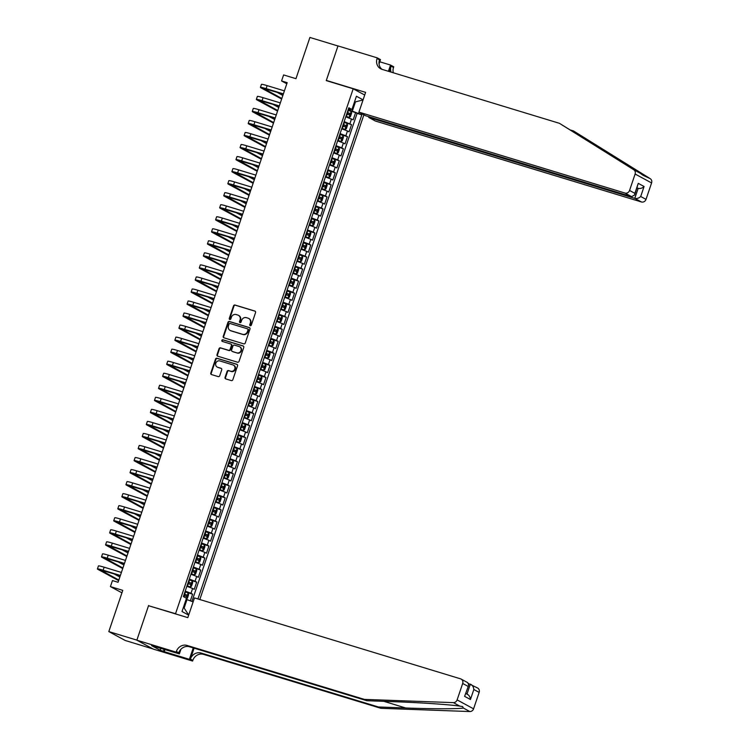 <?xml version="1.0" encoding="UTF-8"?>
<svg xmlns="http://www.w3.org/2000/svg" width="749" height="749" viewBox="0 0 749 749"><rect width="100%" height="100%" fill="white"/><g stroke="black" fill="none" stroke-linecap="round" stroke-linejoin="round"><path stroke-width="1.12" d="M250.26 325.712A0.88 0.805 -61.6 0 0 251.318 325.122L255.568 312.567A1.255 1.152 -61.6 0 0 254.866 311.05L235.027 305.021A1.255 1.152 -61.6 0 0 233.529 305.864L229.278 318.419A0.88 0.805 -61.6 0 0 229.765 319.486A0.88 0.805 -61.6 0 0 230.823 318.887L231.366 317.267A4.007 3.67 -61.6 0 1 236.178 314.552L237.826 315.057A4.007 3.67 -61.6 0 1 240.073 319.917L239.521 321.536A0.88 0.805 -61.6 0 0 240.017 322.604A0.88 0.805 -61.6 0 0 241.066 322.004L241.618 320.385A4.007 3.67 -61.6 0 1 246.421 317.67L248.078 318.175A4.007 3.67 -61.6 0 1 250.325 323.034L249.773 324.654A0.88 0.805 -61.6 0 0 250.26 325.712M225.056 377.384A1.255 1.152 -61.6 0 0 225.758 378.9L231.319 380.595A1.255 1.152 -61.6 0 0 232.827 379.752L237.545 365.802A1.255 1.152 -61.6 0 0 236.843 364.286L217.013 358.256A1.255 1.152 -61.6 0 0 215.506 359.099L210.787 373.049A1.255 1.152 -61.6 0 0 211.49 374.566L218.212 376.607A1.255 1.152 -61.6 0 0 219.71 375.764L221.732 369.791A1.255 1.152 -61.6 0 0 221.03 368.274L217.697 367.263A3.342 3.071 -61.6 0 1 215.927 362.919A3.342 3.071 -61.6 0 1 219.841 360.943L232.892 364.913A3.342 3.071 -61.6 0 1 234.662 369.257A3.342 3.071 -61.6 0 1 230.758 371.232L228.576 370.568A1.255 1.152 -61.6 0 0 227.078 371.42L225.056 377.384L225.505 377.627A1.255 1.152 -61.6 0 0 225.805 378.919M149.425 605.969L175.528 613.712L353.2 88.794L326.264 80.602L337.977 45.989L309.917 37.45L295.958 78.682L283.609 74.928L281.568 80.948L287.185 82.652L118.07 582.282L112.453 580.578L110.421 586.598L121.928 592.834M148.592 605.51L136.87 640.123L108.811 631.585L122.77 590.352L110.421 586.598M243.762 343.847A1.255 1.152 -61.6 0 0 245.26 342.995L249.988 329.054A1.255 1.152 -61.6 0 0 249.286 327.538L229.447 321.499A1.255 1.152 -61.6 0 0 227.949 322.351L223.23 336.292A1.255 1.152 -61.6 0 0 223.932 337.808L243.762 343.847M243.762 347.433L239.043 361.374A1.255 1.152 -61.6 0 1 237.545 362.216L217.706 356.187A1.255 1.152 -61.6 0 1 217.004 354.67L219.026 348.706A1.255 1.152 -61.6 0 1 220.534 347.854L228.576 350.298A1.255 1.152 -61.6 0 0 230.074 349.455L231.413 345.495A1.255 1.152 -61.6 0 0 230.711 343.978L222.341 341.432A0.88 0.805 -61.6 0 1 221.873 340.299A0.88 0.805 -61.6 0 1 222.902 339.774L243.06 345.916A1.255 1.152 -61.6 0 1 243.762 347.433M153.039 648.952L125.28 640.507L108.811 631.585M190.349 600.857L192.615 594.163L186.595 592.337M185.228 591.111L190.986 593.283L192.615 588.471L194.244 589.351L196.687 582.123L190.667 580.297M189.31 579.071L195.058 581.243L196.687 576.43L198.316 577.31L200.76 570.083L194.749 568.257M193.382 567.03L199.14 569.203L200.769 564.39L202.389 565.27L204.833 558.042L198.822 556.217M197.455 555L203.213 557.162L204.842 552.35L206.462 553.23L208.915 546.012L202.895 544.177M201.528 542.959L207.286 545.132L208.915 540.31L210.544 541.19L212.988 533.971L206.967 532.136M205.61 530.919L211.358 533.091L212.988 528.27L214.617 529.15L217.06 521.931L211.049 520.096M209.683 518.879L215.44 521.051L217.07 516.23L218.689 517.11L221.133 509.891L215.122 508.056M213.755 506.839L219.513 509.011L221.142 504.189L222.771 505.069L225.215 497.851L219.195 496.016M217.828 494.799L223.586 496.971L225.215 492.159L226.844 493.039L229.288 485.811L223.268 483.985M221.91 482.759L227.659 484.931L229.297 480.118L230.917 480.998L233.36 473.771L227.35 471.945M225.983 470.718L231.741 472.891L233.37 468.078L234.989 468.958L237.433 461.73L231.422 459.905M230.055 458.678L235.813 460.85L237.442 456.038L239.071 456.918L241.515 449.69L235.495 447.865M234.128 446.638L239.886 448.81L241.515 443.998L243.144 444.878L245.588 437.65L239.568 435.824M238.21 434.598L243.959 436.77L245.597 431.958L247.217 432.838L249.66 425.61L243.65 423.784M242.283 422.567L248.041 424.73L249.67 419.917L251.289 420.798L253.733 413.579L247.722 411.744M246.355 410.527L252.113 412.699L253.742 407.877L255.372 408.757L257.815 401.539L251.795 399.704M250.428 398.487L256.186 400.659L257.815 395.837L259.444 396.717L261.888 389.499L255.868 387.664M254.51 386.447L260.259 388.619L261.897 383.797L263.517 384.677L265.961 377.459L259.95 375.623M258.583 374.406L264.341 376.578L265.97 371.766L267.59 372.637L270.033 365.418L264.022 363.583M262.656 362.366L268.414 364.538L270.043 359.726L271.672 360.606L274.115 353.378L268.095 351.553M266.728 350.326L272.486 352.498L274.115 347.686L275.744 348.566L278.188 341.338L272.168 339.512M270.81 338.286L276.559 340.458L278.197 335.646L279.817 336.526L282.261 329.298L276.25 327.472M274.883 326.246L280.641 328.418L282.27 323.605L283.89 324.486L286.333 317.258L280.323 315.432M278.956 314.206L284.714 316.378L286.343 311.565L287.972 312.445L290.415 305.218L284.395 303.392M283.028 302.175L288.786 304.337L290.415 299.525L292.044 300.405L294.488 293.187L288.468 291.352M287.11 290.135L292.868 292.307L294.497 287.485L296.117 288.365L298.561 281.147L292.55 279.311M291.183 278.094L296.941 280.266L298.57 275.445L300.19 276.325L302.643 269.106L296.623 267.271M295.256 266.054L301.014 268.226L302.643 263.405L304.272 264.285L306.716 257.066L300.695 255.231M299.328 254.014L305.086 256.186L306.716 251.364L308.345 252.244L310.788 245.026L304.768 243.191M303.411 241.974L309.168 244.146L310.798 239.334L312.417 240.214L314.861 232.986L308.85 231.151M307.483 229.934L313.241 232.106L314.87 227.293L316.49 228.173L318.943 220.946L312.923 219.12M311.556 217.893L317.314 220.066L318.943 215.253L320.572 216.133L323.016 208.905L316.996 207.08M315.629 205.853L321.387 208.025L323.016 203.213L324.645 204.093L327.088 196.865L321.068 195.04M319.711 193.813L325.469 195.985L327.098 191.173L328.717 192.053L331.161 184.825L325.15 182.999M323.783 181.773L329.541 183.945L331.17 179.133L332.79 180.013L335.243 172.785L329.223 170.959M327.856 169.742L333.614 171.905L335.243 167.093L336.872 167.973L339.316 160.754L333.296 158.919M331.929 157.702L337.687 159.874L339.316 155.052L340.945 155.932L343.388 148.714L337.368 146.879M336.011 145.662L341.769 147.834L343.398 143.012L345.017 143.892L347.461 136.674L341.45 134.839M340.083 133.622L345.841 135.794L347.47 130.972L349.09 131.852L351.543 124.634L344.156 121.581M345.523 122.799L351.543 124.634M176.371 614.161L175.528 613.712M199.814 599.518L363.883 114.803M353.2 88.794L364.707 95.029M197.951 598.957L361.823 114.831L348.238 109.541M188.664 615.126L182.007 611.521L186.492 598.282L183.374 596.588L348.828 107.79L351.936 109.485L356.421 96.237L363.078 99.842M359.033 112.172L358.705 113.146M191.913 601.447L357.104 113.399L355.616 112.593L353.172 119.812L345.785 116.769M345.841 135.794L347.461 136.674M341.769 147.834L343.388 148.714M337.687 159.874L339.316 160.754M333.614 171.905L335.243 172.785M329.541 183.945L331.161 184.825M325.469 195.985L327.088 196.865M321.387 208.025L323.016 208.905M317.314 220.066L318.943 220.946M313.241 232.106L314.861 232.986M309.168 244.146L310.788 245.026M305.086 256.186L306.716 257.066M301.014 268.226L302.643 269.106M296.941 280.266L298.561 281.147M292.868 292.307L294.488 293.187M288.786 304.337L290.415 305.218M284.714 316.378L286.333 317.258M280.641 328.418L282.261 329.298M276.559 340.458L278.188 341.338M272.486 352.498L274.115 353.378M268.414 364.538L270.033 365.418M264.341 376.578L265.961 377.459M260.259 388.619L261.888 389.499M256.186 400.659L257.815 401.539M252.113 412.699L253.733 413.579M248.041 424.73L249.66 425.61M243.959 436.77L245.588 437.65M239.886 448.81L241.515 449.69M235.813 460.85L237.433 461.73M231.741 472.891L233.36 473.771M227.659 484.931L229.288 485.811M223.586 496.971L225.215 497.851M219.513 509.011L221.133 509.891M215.44 521.051L217.06 521.931M211.358 533.091L212.988 533.971M207.286 545.132L208.915 546.012M203.213 557.162L204.833 558.042M199.14 569.203L200.76 570.083M195.058 581.243L196.687 582.123M190.986 593.283L192.615 594.163M183.336 607.608L184.132 608.038L186.988 599.612L186.127 599.35M352.433 110.815L355.288 102.388L354.483 101.958M354.427 102.126L363.05 99.945M348.472 108.848L351.936 109.485M281.568 80.948L286.801 83.785M349.596 110.758L355.616 112.593M357.104 113.399L361.823 114.831M347.47 130.972L341.713 128.8M343.398 143.012L337.64 140.84M339.316 155.052L333.567 152.88M335.243 167.093L329.485 164.92M331.17 179.133L325.412 176.961M327.098 191.173L321.34 189.001M323.016 203.213L317.267 201.041M318.943 215.253L313.185 213.081M314.87 227.293L309.112 225.121M310.798 239.334L305.04 237.161M306.716 251.364L300.967 249.202M302.643 263.405L296.885 261.232M298.57 275.445L292.812 273.273M294.497 287.485L288.739 285.313M290.415 299.525L284.667 297.353M286.343 311.565L280.585 309.393M282.27 323.605L276.512 321.433M278.197 335.646L272.439 333.474M274.115 347.686L268.367 345.514M270.043 359.726L264.285 357.554M265.97 371.766L260.212 369.594M261.897 383.797L256.139 381.634M257.815 395.837L252.057 393.665M253.742 407.877L247.985 405.705M249.67 419.917L243.912 417.745M245.597 431.958L239.839 429.786M241.515 443.998L235.757 441.826M237.442 456.038L231.684 453.866M233.37 468.078L227.612 465.906M229.297 480.118L223.539 477.946M225.215 492.159L219.457 489.986M221.142 504.189L215.384 502.027M217.07 516.23L211.312 514.057M212.988 528.27L207.239 526.098M208.915 540.31L203.157 538.138M204.842 552.35L199.084 550.178M200.769 564.39L195.012 562.218M196.687 576.43L190.939 574.258M192.615 588.471L186.857 586.298M186.988 599.612L193.148 601.896M188.692 615.06L184.132 608.038M250.372 325.74A0.88 0.805 -61.6 0 1 250.213 324.897L250.765 323.268A4.007 3.67 -61.6 0 0 248.921 318.568M238.669 315.451A4.007 3.67 -61.6 0 1 240.523 320.151L239.97 321.78A0.88 0.805 -61.6 0 0 240.12 322.622M255.269 311.275L235.476 305.255A1.255 1.152 -61.6 0 0 233.969 306.107L229.718 318.662A0.88 0.805 -61.6 0 0 229.877 319.505M249.689 327.762L229.896 321.742A1.255 1.152 -61.6 0 0 228.389 322.594L223.67 336.535A1.255 1.152 -61.6 0 0 223.97 337.827M248.003 329.888A0.88 0.805 -61.6 0 0 247.507 328.82L230.102 323.531A0.88 0.805 -61.6 0 0 229.054 324.12L228.473 325.834A4.007 3.67 -61.6 0 0 230.72 330.683L242.62 334.307A4.007 3.67 -61.6 0 0 247.423 331.601L248.003 329.888L248.443 330.122A0.88 0.805 -61.6 0 0 247.956 329.064M230.317 330.534A4.007 3.67 -61.6 0 0 231.16 330.927L230.72 330.683M248.443 330.122L247.863 331.835A4.007 3.67 -61.6 0 1 243.06 334.55L231.16 330.927M231.16 344.222A1.255 1.152 -61.6 0 1 231.862 345.738L230.523 349.699A1.255 1.152 -61.6 0 1 229.016 350.541L220.974 348.098A1.255 1.152 -61.6 0 0 219.476 348.94L217.453 354.914A1.255 1.152 -61.6 0 0 217.753 356.196M243.462 346.141L223.342 340.018A0.88 0.805 -61.6 0 0 222.453 341.469M236.918 352.845A3.342 3.071 -61.6 0 0 239.586 346.74A3.342 3.071 -61.6 0 0 239.062 346.515L234.456 345.12A1.255 1.152 -61.6 0 0 232.958 345.963L231.619 349.923A1.255 1.152 -61.6 0 0 232.321 351.44L237.367 353.079A3.342 3.071 -61.6 0 0 239.802 346.871M237.367 353.079L232.761 351.684M233.632 365.259A3.342 3.071 -61.6 0 1 231.198 371.476L229.025 370.811A1.255 1.152 -61.6 0 0 227.518 371.663L225.505 377.627M217.397 367.15A3.342 3.071 -61.6 0 0 218.146 367.506L217.697 367.263M221.432 368.508L218.146 367.506M237.246 364.52L217.453 358.499A1.255 1.152 -61.6 0 0 215.955 359.342L211.237 373.283A1.255 1.152 -61.6 0 0 211.536 374.575M345.935 116.338L349.1 117.434L350.401 116.713L351.627 113.099L351.141 111.414L348.013 110.197M349.1 117.434L345.972 116.217M346.75 113.932L349.409 114.925L349.895 113.483L347.236 112.49M347.199 112.603L348.276 112.987L347.789 114.428M281.643 99.037L261.055 87.886A9.559 0.702 18.7 0 1 260.418 87.38L261.438 84.375A9.559 0.702 18.7 0 1 267.15 85.629L284.405 90.872M260.418 87.38A9.559 0.702 18.7 0 1 266.138 88.635L283.384 93.887M283.3 94.121L263.433 88.401L281.83 98.475M276.634 92.099L282.85 95.46M559.428 123.313L382.065 69.357A8.922 8.183 118.4 0 1 380.67 68.777A8.922 8.183 118.4 0 1 377.065 58.544L377.29 57.879L337.996 45.923L326.321 80.424L365.615 92.37L358.93 112.116L624.966 193.045A3.82 3.511 -61.6 0 0 629.553 190.461L635.115 174.021A3.82 3.511 -61.6 0 0 633.748 169.742L559.428 123.313L640.255 173.262C642.942 175.369 644.084 175.987 643.7 175.135L573.453 130.916L570.457 129.998M643.485 175.491L650.207 178.655L573.453 130.916M368.967 116.75L368.742 117.434L375.389 121.038L641.434 201.968L634.778 198.363L638.157 188.374L637.081 187.784M368.742 117.434L634.778 198.363C636.968 198.794 638.944 198.176 640.704 196.5L646.022 199.384L651.583 182.943L635.115 174.021M326.321 80.424L327.163 80.873M379.78 61.783L390.529 65.051L393.749 66.801L393.525 67.457A8.922 8.183 118.4 0 0 393.328 72.784M377.29 57.879L380.511 59.63L379.06 63.927M358.93 112.116L365.578 115.721L631.622 196.65L624.966 193.045M389.265 71.548L391.09 66.137L393.525 67.457M388.413 71.286L390.529 65.051M650.207 178.655A3.82 3.511 118.4 0 1 651.583 182.943M646.022 199.384A3.82 3.511 118.4 0 1 641.434 201.968M381.953 69.32A8.922 8.183 118.4 0 1 379.5 59.864L377.065 58.544M391.09 72.101A8.922 8.183 118.4 0 1 391.09 66.137M636.996 188.018L638.157 188.374C640.358 188.804 642.333 188.186 644.084 186.501L640.704 196.5M629.553 190.461L634.871 193.336L634.646 194.955L631.622 196.65M634.871 193.336L638.26 183.346L634.646 194.955M380.904 708.311L378.46 706.99L405.733 707.983C431.92 708.994 459.109 709.013 463.322 708.02L462.629 706.569L459.886 706.157C451.132 704.697 420.086 702.59 394.143 701.71L366.87 700.718L189.506 646.761A8.922 8.183 -61.6 0 0 178.805 652.8L176.361 651.48L176.137 652.136L136.852 640.189L148.527 605.698L187.812 617.644L194.497 597.899L460.532 678.828A3.82 3.511 -61.6 0 1 462.685 683.472L457.115 699.903L473.583 708.826A3.82 3.511 118.4 0 1 469.838 711.55L380.904 708.311L203.541 654.364A8.922 8.183 -61.6 0 0 192.83 660.393L192.605 661.058L153.32 649.111L136.852 640.189M366.87 700.718L364.435 699.397L187.072 645.441A8.922 8.183 -61.6 0 0 176.361 651.48M194.094 648.157L190.396 659.073A8.922 8.183 -61.6 0 1 201.107 653.044L378.46 706.99M468.705 683.65L477.6 688.003A3.82 3.511 118.4 0 1 479.145 692.385L473.583 708.826M459.886 706.157L453.37 702.628L364.435 699.397M164.967 649.505L164.237 651.658L163.525 651.274L164.2 649.271M154.987 646.471L151.57 645.601L160.155 650.254L163.525 651.274M154.931 646.621L179.367 653.886L176.137 652.136M192.605 661.058L189.375 659.307L193.242 647.894M164.237 651.658L189.375 659.307M180.94 649.243L179.367 653.886M453.37 702.628A3.82 3.511 -61.6 0 0 457.115 699.903M160.155 650.254L160.829 648.25M479.145 692.385L473.827 689.511C473.546 686.824 472.385 685.045 470.353 684.146L466.992 694.08M473.827 689.511L470.447 699.5C470.166 696.823 469.005 695.035 466.964 694.145M470.447 699.5L464.614 696.345L468.734 685.138L467.769 682.676L461.131 679.081M464.614 696.345L468.734 685.138M341.862 128.369L345.027 129.474L346.328 128.753L347.545 125.139L347.068 123.454L343.931 122.237M345.027 129.474L341.9 128.257M342.677 125.972L345.326 126.965L345.823 125.523L343.164 124.531M343.126 124.643L344.203 125.027L343.716 126.469M337.78 140.409L340.954 141.514L342.246 140.793L343.473 137.179L342.986 135.494L339.859 134.277M340.954 141.514L337.827 140.297M338.595 138.013L341.254 139.005L341.741 137.554L339.091 136.561M339.044 136.683L340.13 137.067L339.643 138.509M333.708 152.45L336.881 153.554L338.173 152.833L339.4 149.22L338.932 147.572L335.786 146.317M336.881 153.554L333.745 152.337M334.522 150.053L337.181 151.045L337.668 149.594L335.009 148.602M334.972 148.723L336.058 149.107L335.561 150.549M338.932 147.572L336.91 153.536M329.635 164.49L332.799 165.595L334.101 164.874L335.327 161.26L334.84 159.574L331.713 158.357M332.799 165.595L329.672 164.377M330.449 162.093L333.108 163.085L333.595 161.634L330.936 160.642M330.899 160.763L331.976 161.147L331.489 162.589M277.561 111.077L256.982 99.926A9.559 0.702 18.7 0 1 256.345 99.42L257.366 96.415A9.559 0.702 18.7 0 1 263.077 97.67L280.323 102.913M256.345 99.42A9.559 0.702 18.7 0 1 262.056 100.675L279.311 105.927M279.227 106.161L259.36 100.441L277.757 110.515M272.552 104.13L278.778 107.5M273.488 123.117L252.9 111.966A9.559 0.702 18.7 0 1 252.273 111.461L253.284 108.446A9.559 0.702 18.7 0 1 259.004 109.71L276.25 114.953M252.273 111.461A9.559 0.702 18.7 0 1 257.984 112.715L275.229 117.968M275.155 118.202L255.287 112.481L273.675 122.555M268.479 116.17L274.696 119.54M269.415 135.157L248.827 124.006A9.559 0.702 18.7 0 1 248.191 123.501L249.211 120.486A9.559 0.702 18.7 0 1 254.932 121.75L272.177 126.993M248.191 123.501A9.559 0.702 18.7 0 1 253.911 124.755L271.157 129.998M271.072 130.242L251.215 124.521L269.603 134.595M264.406 128.21L270.623 131.581M265.343 147.197L244.754 136.037A9.559 0.702 18.7 0 1 244.118 135.541L245.138 132.526A9.559 0.702 18.7 0 1 250.849 133.781L268.105 139.033M244.118 135.541A9.559 0.702 18.7 0 1 249.838 136.795L267.084 142.038M267 142.282L247.133 136.561L265.53 146.626M260.334 140.25L266.55 143.621M325.562 176.53L328.727 177.635L330.028 176.904L331.245 173.3L330.768 171.615L327.631 170.398M328.727 177.635L325.6 176.418M326.377 174.124L329.064 175.135L329.523 173.674L326.864 172.682M326.826 172.794L327.903 173.188L327.416 174.629M261.261 159.237L240.682 148.077A9.559 0.702 18.7 0 1 240.045 147.581L241.066 144.566A9.559 0.702 18.7 0 1 246.777 145.821L264.022 151.073M240.045 147.581A9.559 0.702 18.7 0 1 245.756 148.836L263.011 154.079M262.927 154.322L243.06 148.602L261.457 158.666M256.252 152.29L262.478 155.661M321.48 188.57L324.654 189.666L325.946 188.945L327.173 185.34L326.686 183.655L323.559 182.438M324.654 189.666L321.527 188.458M322.295 186.164L324.991 187.175L325.441 185.715L322.782 184.722M322.744 184.834L323.83 185.228L323.343 186.67M257.188 171.268L236.6 160.117A9.559 0.702 18.7 0 1 235.972 159.621L236.984 156.607A9.559 0.702 18.7 0 1 242.704 157.861L259.95 163.113M235.972 159.621A9.559 0.702 18.7 0 1 241.684 160.876L258.929 166.119M258.854 166.362L238.987 160.642L257.375 170.706M252.179 164.331L258.396 167.701M317.407 200.61L320.581 201.706L321.873 200.985L323.1 197.38L322.613 195.686L319.486 194.478M320.581 201.706L317.445 200.498M318.222 198.204L320.881 199.197L321.368 197.755L318.709 196.762M318.671 196.875L319.757 197.259L319.261 198.71M253.115 183.308L232.527 172.158A9.559 0.702 18.7 0 1 231.89 171.652L232.911 168.647A9.559 0.702 18.7 0 1 238.631 169.901L255.877 175.154M231.89 171.652A9.559 0.702 18.7 0 1 237.611 172.916L254.857 178.159M254.772 178.402L234.914 172.682L253.302 182.747M248.106 176.371L254.323 179.741M313.335 212.65L316.499 213.746L317.801 213.025L319.018 209.411L318.54 207.726L315.413 206.518M316.499 213.746L313.372 212.538M314.149 210.244L316.808 211.237L317.295 209.795L314.636 208.802M314.599 208.915L315.675 209.299L315.189 210.75M249.043 195.349L228.454 184.198A9.559 0.702 18.7 0 1 227.818 183.692L228.838 180.687A9.559 0.702 18.7 0 1 234.549 181.941L251.804 187.194M227.818 183.692A9.559 0.702 18.7 0 1 233.538 184.956L250.784 190.199M250.7 190.443L230.832 184.713L249.23 194.787M244.034 188.411L250.25 191.781M309.262 224.691L312.427 225.786L313.728 225.065L314.945 221.451L314.468 219.766L311.331 218.549M312.427 225.786L309.3 224.569M310.067 222.284L312.726 223.277L313.222 221.835L310.563 220.843M310.526 220.955L311.603 221.339L311.116 222.79M244.96 207.389L224.382 196.238A9.559 0.702 18.7 0 1 223.745 195.732L224.766 192.727A9.559 0.702 18.7 0 1 230.477 193.982L247.722 199.225M223.745 195.732A9.559 0.702 18.7 0 1 229.456 196.987L246.711 202.239M246.627 202.473L226.76 196.753L245.157 206.827M239.952 200.451L246.178 203.822M305.18 236.731L308.354 237.826L309.646 237.105L310.872 233.491L310.386 231.806L307.259 230.589M308.354 237.826L305.227 236.609M305.995 234.325L308.654 235.317L309.14 233.875L306.481 232.883M306.444 232.995L307.53 233.379L307.043 234.821M240.888 219.429L220.3 208.278A9.559 0.702 18.7 0 1 219.663 207.773L220.683 204.767A9.559 0.702 18.7 0 1 226.404 206.022L243.65 211.265M219.663 207.773A9.559 0.702 18.7 0 1 225.383 209.027L242.629 214.28M242.554 214.514L222.687 208.793L241.075 218.867M235.879 212.491L242.096 215.852M301.107 248.762L304.281 249.866L305.573 249.145L306.8 245.532L306.313 243.846L303.186 242.629M304.281 249.866L301.145 248.649M301.922 246.365L304.581 247.357L305.068 245.915L302.409 244.923M302.371 245.035L303.448 245.419L302.961 246.861M236.815 231.469L216.227 220.318A9.559 0.702 18.7 0 1 215.59 219.813L216.611 216.807A9.559 0.702 18.7 0 1 222.331 218.062L239.577 223.305M215.59 219.813A9.559 0.702 18.7 0 1 221.311 221.067L238.557 226.32M238.472 226.554L218.614 220.833L237.002 230.907M231.806 224.522L238.023 227.893M297.035 260.802L300.199 261.907L301.501 261.186L302.718 257.572L302.24 255.886L299.113 254.669M300.199 261.907L297.072 260.689M297.849 258.405L300.508 259.397L300.995 257.946L298.336 256.963M298.299 257.076L299.375 257.459L298.888 258.901M232.742 243.509L212.154 232.359A9.559 0.702 18.7 0 1 211.518 231.853L212.538 228.838A9.559 0.702 18.7 0 1 218.249 230.102L235.504 235.345M211.518 231.853A9.559 0.702 18.7 0 1 217.229 233.108L234.484 238.36M234.4 238.594L214.532 232.873L232.93 242.948M227.724 236.562L233.95 239.933M292.962 272.842L296.127 273.947L297.428 273.226L298.645 269.612L298.168 267.927L295.031 266.71M296.127 273.947L292.999 272.73M293.767 270.445L296.426 271.438L296.922 269.986L294.263 268.994M294.226 269.116L295.303 269.5L294.816 270.941M228.66 255.549L208.082 244.399A9.559 0.702 18.7 0 1 207.445 243.893L208.465 240.878A9.559 0.702 18.7 0 1 214.177 242.142L231.422 247.385M207.445 243.893A9.559 0.702 18.7 0 1 213.156 245.148L230.411 250.4M230.327 250.634L210.46 244.914L228.857 254.988M223.651 248.602L229.868 251.973M288.88 284.882L292.054 285.987L293.346 285.266L294.572 281.652L294.085 279.967L290.958 278.75M294.104 280.004L292.082 285.968L288.927 284.77M289.694 282.485L292.353 283.478L292.84 282.027L290.181 281.034M290.144 281.156L291.23 281.54L290.734 282.982M224.588 267.59L204 256.439A9.559 0.702 18.7 0 1 203.363 255.933L204.383 252.919A9.559 0.702 18.7 0 1 210.104 254.173L227.35 259.426M203.363 255.933A9.559 0.702 18.7 0 1 209.083 257.188L226.329 262.431M226.254 262.674L206.387 256.954L224.775 267.028M219.579 260.643L225.795 264.013M284.807 296.922L287.972 298.027L289.273 297.306L290.5 293.692L290.013 292.007L286.886 290.79M290.022 292.044L288.009 298.008L284.845 296.81M285.622 294.526L288.281 295.518L288.768 294.067L286.109 293.074M286.071 293.187L287.148 293.58L286.661 295.022M220.515 279.63L199.927 268.47A9.559 0.702 18.7 0 1 199.29 267.973L200.311 264.959A9.559 0.702 18.7 0 1 206.031 266.213L223.277 271.466M199.29 267.973A9.559 0.702 18.7 0 1 205.011 269.228L222.256 274.471M222.172 274.714L202.314 268.994L220.702 279.059M215.506 272.683L221.723 276.053M280.735 308.963L283.899 310.067L285.2 309.337L286.418 305.732L285.94 304.047L282.813 302.83M283.899 310.067L280.772 308.85M281.549 306.556L284.208 307.549L284.695 306.107L282.036 305.115M281.998 305.227L283.075 305.62L282.588 307.062M216.442 291.67L195.854 280.51A9.559 0.702 18.7 0 1 195.217 280.014L196.238 276.999A9.559 0.702 18.7 0 1 201.949 278.253L219.204 283.506M195.217 280.014A9.559 0.702 18.7 0 1 200.929 281.268L218.184 286.511M218.099 286.755L198.232 281.034L216.63 291.099M211.424 284.723L217.65 288.093M276.662 321.003L279.826 322.098L281.128 321.377L282.345 317.773L281.867 316.078L278.731 314.87M279.826 322.098L276.699 320.89M277.467 318.597L280.126 319.589L280.613 318.147L277.963 317.155M277.926 317.267L279.002 317.66L278.516 319.102M212.36 303.701L191.772 292.55A9.559 0.702 18.7 0 1 191.145 292.044L192.165 289.039A9.559 0.702 18.7 0 1 197.876 290.294L215.122 295.546M191.145 292.044A9.559 0.702 18.7 0 1 196.856 293.308L214.111 298.551M214.027 298.795L194.16 293.074L212.557 303.139M207.351 296.763L213.568 300.134M272.58 333.043L275.754 334.138L277.046 333.417L278.272 329.813L277.785 328.118L274.658 326.91M275.754 334.138L272.617 332.931M273.394 330.637L276.053 331.629L276.54 330.187L273.881 329.195M273.844 329.307L274.93 329.691L274.434 331.142M208.288 315.741L187.699 304.59A9.559 0.702 18.7 0 1 187.063 304.085L188.083 301.079A9.559 0.702 18.7 0 1 193.804 302.334L211.049 307.586M187.063 304.085A9.559 0.702 18.7 0 1 192.783 305.349L210.029 310.592M209.954 310.835L190.087 305.115L208.475 315.179M203.279 308.803L209.495 312.174M268.507 345.083L271.672 346.178L272.973 345.458L274.2 341.844L273.713 340.158L270.586 338.951M271.672 346.178L268.545 344.961M269.322 342.677L271.981 343.669L272.467 342.227L269.809 341.235M269.771 341.347L270.848 341.731L270.361 343.182M204.215 327.781L183.627 316.63A9.559 0.702 18.7 0 1 182.99 316.125L184.011 313.119A9.559 0.702 18.7 0 1 189.731 314.374L206.977 319.617M182.99 316.125A9.559 0.702 18.7 0 1 188.711 317.379L205.956 322.632M205.872 322.875L186.014 317.145L204.402 327.219M199.206 320.844L205.423 324.214M264.434 357.123L267.599 358.219L268.9 357.498L270.117 353.884L269.64 352.199L266.513 350.981M267.599 358.219L264.472 357.001M265.249 354.717L267.899 355.709L268.395 354.268L265.736 353.275M265.698 353.388L266.775 353.771L266.288 355.223M200.142 339.821L179.554 328.671A9.559 0.702 18.7 0 1 178.917 328.165L179.938 325.16A9.559 0.702 18.7 0 1 185.649 326.414L202.904 331.657M178.917 328.165A9.559 0.702 18.7 0 1 184.629 329.42L201.884 334.672M201.799 334.906L181.932 329.186L200.329 339.26M195.124 332.884L201.35 336.245M260.362 369.163L263.526 370.259L264.828 369.538L266.045 365.924L265.567 364.239L262.431 363.022M263.526 370.259L260.399 369.042M261.167 366.757L263.826 367.75L264.313 366.308L261.663 365.315M261.626 365.428L262.702 365.812L262.216 367.253M196.06 351.861L175.472 340.711A9.559 0.702 18.7 0 1 174.845 340.205L175.856 337.2A9.559 0.702 18.7 0 1 181.576 338.454L198.822 343.697M174.845 340.205A9.559 0.702 18.7 0 1 180.556 341.46L197.811 346.712M197.727 346.946L177.859 341.226L196.257 351.3M191.051 344.924L197.268 348.285M256.28 381.194L259.454 382.299L260.746 381.578L261.972 377.964L261.485 376.279L258.358 375.062M259.454 382.299L256.317 381.082M257.094 378.797L259.753 379.79L260.24 378.348L257.581 377.356M257.544 377.468L258.63 377.852L258.133 379.294M191.987 363.902L171.399 352.751A9.559 0.702 18.7 0 1 170.763 352.245L171.783 349.24A9.559 0.702 18.7 0 1 177.504 350.495L194.749 355.738M170.763 352.245A9.559 0.702 18.7 0 1 176.483 353.5L193.729 358.752M193.654 358.986L173.787 353.266L192.175 363.34M186.978 356.955L193.195 360.325M252.207 393.234L255.372 394.339L256.673 393.618L257.899 390.004L257.413 388.319L254.286 387.102M255.372 394.339L252.244 393.122M253.022 390.838L255.681 391.83L256.167 390.379L253.508 389.386M253.471 389.508L254.548 389.892L254.061 391.334M187.915 375.942L167.327 364.791A9.559 0.702 18.7 0 1 166.69 364.286L167.71 361.271A9.559 0.702 18.7 0 1 173.422 362.535L190.677 367.778M166.69 364.286A9.559 0.702 18.7 0 1 172.41 365.54L189.656 370.792M189.572 371.027L169.714 365.306L188.102 375.38M182.906 368.995L189.123 372.365M248.134 405.275L251.299 406.379L252.6 405.658L253.817 402.044L253.34 400.359L250.213 399.142M251.299 406.379L248.172 405.162M248.949 402.878L251.598 403.87L252.095 402.419L249.436 401.427M249.398 401.548L250.475 401.932L249.988 403.374M183.842 387.982L163.254 376.831A9.559 0.702 18.7 0 1 162.617 376.326L163.638 373.311A9.559 0.702 18.7 0 1 169.349 374.575L186.604 379.818M162.617 376.326A9.559 0.702 18.7 0 1 168.328 377.58L185.583 382.823M185.499 383.067L165.632 377.346L184.029 387.42M178.824 381.035L185.05 384.406M244.062 417.315L247.226 418.419L248.528 417.699L249.745 414.085L249.277 412.437L246.131 411.182M247.226 418.419L244.099 417.202M244.867 414.918L247.563 415.92L248.013 414.459L245.363 413.467M245.316 413.588L246.402 413.972L245.915 415.414M249.277 412.437L247.254 418.401M179.76 400.022L159.172 388.871A9.559 0.702 18.7 0 1 158.545 388.366L159.556 385.351A9.559 0.702 18.7 0 1 165.276 386.606L182.522 391.858M158.545 388.366A9.559 0.702 18.7 0 1 164.256 389.62L181.511 394.863M181.427 395.107L161.559 389.386L179.957 399.46M174.751 393.075L180.968 396.446M239.98 429.355L243.153 430.46L244.446 429.739L245.672 426.125L245.185 424.44L242.058 423.222M243.153 430.46L240.017 429.243M240.794 426.958L243.491 427.96L243.94 426.499L241.281 425.507M241.244 425.619L242.33 426.012L241.833 427.454M175.687 412.062L155.099 400.902A9.559 0.702 18.7 0 1 154.463 400.406L155.483 397.391A9.559 0.702 18.7 0 1 161.204 398.646L178.449 403.898M154.463 400.406A9.559 0.702 18.7 0 1 160.183 401.661L177.429 406.904M177.354 407.147L157.487 401.427L175.875 411.491M170.678 405.115L176.895 408.486M235.907 441.395L239.071 442.5L240.373 441.77L241.599 438.165L241.112 436.48L237.985 435.263M239.071 442.5L235.944 441.283M236.721 438.989L239.418 440L239.867 438.539L237.208 437.547M237.171 437.659L238.248 438.053L237.761 439.494M171.615 424.093L151.026 412.942A9.559 0.702 18.7 0 1 150.39 412.446L151.41 409.431A9.559 0.702 18.7 0 1 157.121 410.686L174.377 415.938M150.39 412.446A9.559 0.702 18.7 0 1 156.11 413.701L173.356 418.944M173.272 419.187L153.405 413.467L171.802 423.531M166.606 417.156L172.822 420.526M231.834 453.435L234.999 454.531L236.3 453.81L237.517 450.205L237.04 448.511L233.913 447.303M234.999 454.531L231.872 453.323M232.649 451.029L235.298 452.022L235.795 450.58L233.136 449.587M233.098 449.7L234.175 450.083L233.688 451.535M167.533 436.133L146.954 424.983A9.559 0.702 18.7 0 1 146.317 424.477L147.338 421.472A9.559 0.702 18.7 0 1 153.049 422.726L170.304 427.979M146.317 424.477A9.559 0.702 18.7 0 1 152.028 425.741L169.283 430.984M169.199 431.227L149.332 425.507L167.729 435.572M162.524 429.196L168.75 432.566M227.762 465.475L230.926 466.571L232.227 465.85L233.445 462.236L232.967 460.551L229.831 459.343M230.926 466.571L227.799 465.363M228.567 463.069L231.226 464.062L231.713 462.62L229.063 461.627M229.016 461.74L230.102 462.124L229.615 463.575M163.46 448.174L142.872 437.023A9.559 0.702 18.7 0 1 142.244 436.517L143.256 433.512A9.559 0.702 18.7 0 1 148.976 434.766L166.222 440.019M142.244 436.517A9.559 0.702 18.7 0 1 147.956 437.781L165.201 443.024M165.126 443.268L145.259 437.538L163.657 447.612M158.451 441.236L164.668 444.606M223.679 477.516L226.853 478.611L228.145 477.89L229.372 474.276L228.885 472.591L225.758 471.374M226.853 478.611L223.717 477.394M224.494 475.109L227.153 476.102L227.64 474.66L224.981 473.668M224.943 473.78L226.029 474.164L225.533 475.615M159.387 460.214L138.799 449.063A9.559 0.702 18.7 0 1 138.162 448.557L139.183 445.552A9.559 0.702 18.7 0 1 144.903 446.807L162.149 452.05M138.162 448.557A9.559 0.702 18.7 0 1 143.883 449.812L161.129 455.064M161.054 455.308L141.187 449.578L159.574 459.652M154.378 453.276L160.595 456.647M219.607 489.556L222.771 490.651L224.073 489.93L225.299 486.316L224.812 484.631L221.685 483.414M222.771 490.651L219.644 489.434M220.421 487.15L223.08 488.142L223.567 486.7L220.908 485.708M220.871 485.82L221.947 486.204L221.461 487.655M155.315 472.254L134.726 461.103A9.559 0.702 18.7 0 1 134.09 460.598L135.11 457.592A9.559 0.702 18.7 0 1 140.821 458.847L158.076 464.09M134.09 460.598A9.559 0.702 18.7 0 1 139.81 461.852L157.056 467.104M156.972 467.339L137.104 461.618L155.502 471.692M150.306 465.316L156.522 468.677M215.534 501.596L218.699 502.691L220 501.97L221.217 498.357L220.74 496.671L217.613 495.454M218.699 502.691L215.572 501.474M216.349 499.19L218.998 500.182L219.494 498.74L216.835 497.748M216.798 497.86L217.875 498.244L217.388 499.686M151.232 484.294L130.654 473.143A9.559 0.702 18.7 0 1 130.017 472.638L131.038 469.632A9.559 0.702 18.7 0 1 136.749 470.887L154.004 476.13M130.017 472.638A9.559 0.702 18.7 0 1 135.728 473.892L152.983 479.145M152.899 479.379L133.032 473.658L151.429 483.732M146.224 477.356L152.45 480.718M211.461 513.627L214.626 514.732L215.927 514.011L217.144 510.397L216.667 508.711L213.531 507.494M214.626 514.732L211.499 513.514M212.267 511.23L214.926 512.222L215.412 510.781L212.763 509.788M212.716 509.9L213.802 510.284L213.315 511.726M147.16 496.334L126.572 485.183A9.559 0.702 18.7 0 1 125.944 484.678L126.956 481.673A9.559 0.702 18.7 0 1 132.676 482.927L149.922 488.17M125.944 484.678A9.559 0.702 18.7 0 1 131.655 485.932L148.901 491.185M148.826 491.419L128.959 485.698L147.356 495.772M142.151 489.387L148.368 492.758M207.379 525.667L210.553 526.772L211.845 526.051L213.072 522.437L212.585 520.752L209.458 519.534M210.553 526.772L207.417 525.555M208.194 523.27L210.853 524.263L211.34 522.811L208.681 521.819M208.643 521.941L209.729 522.325L209.233 523.766M143.087 508.374L122.499 497.224A9.559 0.702 18.7 0 1 121.862 496.718L122.883 493.703A9.559 0.702 18.7 0 1 128.603 494.967L145.849 500.21M121.862 496.718A9.559 0.702 18.7 0 1 127.583 497.973L144.829 503.225M144.754 503.459L124.886 497.739L143.274 507.813M138.078 501.427L144.295 504.798M203.307 537.707L206.471 538.812L207.773 538.091L208.999 534.477L208.512 532.792L205.385 531.575M208.522 532.829L206.509 538.793L203.344 537.595M204.121 535.31L206.78 536.303L207.267 534.852L204.608 533.859M204.571 533.981L205.647 534.365L205.16 535.807M139.014 520.415L118.426 509.264A9.559 0.702 18.7 0 1 117.79 508.758L118.81 505.744A9.559 0.702 18.7 0 1 124.521 507.007L141.776 512.25M117.79 508.758A9.559 0.702 18.7 0 1 123.51 510.013L140.756 515.256M140.672 515.499L120.804 509.779L139.202 519.853M134.005 513.468L140.222 516.838M199.234 549.747L202.399 550.852L203.7 550.131L204.917 546.517L204.449 544.869L201.312 543.615M204.449 544.869L202.436 550.833L199.271 549.635M200.049 547.35L202.698 548.343L203.194 546.892L200.535 545.899M200.498 546.021L201.575 546.405L201.088 547.847M134.932 532.455L114.354 521.295A9.559 0.702 18.7 0 1 113.717 520.798L114.737 517.784A9.559 0.702 18.7 0 1 120.449 519.038L137.704 524.291M113.717 520.798A9.559 0.702 18.7 0 1 119.428 522.053L136.683 527.296M136.599 527.539L116.732 521.819L135.129 531.884M129.923 525.508L136.149 528.878M195.152 561.787L198.326 562.892L199.627 562.171L200.844 558.557L200.376 556.91L197.23 555.655M200.376 556.91L198.354 562.874L195.199 561.675M195.966 559.381L198.625 560.374L199.112 558.932L196.463 557.939M196.416 558.052L197.502 558.445L197.015 559.887M130.86 544.495L110.272 533.335A9.559 0.702 18.7 0 1 109.644 532.839L110.655 529.824A9.559 0.702 18.7 0 1 116.376 531.078L133.622 536.331M109.644 532.839A9.559 0.702 18.7 0 1 115.355 534.093L132.601 539.336M132.526 539.58L112.659 533.859L131.056 543.924M125.851 537.548L132.067 540.918M191.079 573.828L194.253 574.923L195.545 574.202L196.772 570.598L196.285 568.912L193.158 567.695M196.304 568.95L194.281 574.914L191.117 573.715M191.894 571.421L194.553 572.414L195.04 570.972L192.381 569.98M192.343 570.092L193.429 570.485L192.933 571.927M126.787 556.526L106.199 545.375A9.559 0.702 18.7 0 1 105.562 544.879L106.583 541.864A9.559 0.702 18.7 0 1 112.303 543.119L129.549 548.371M105.562 544.879A9.559 0.702 18.7 0 1 111.283 546.133L128.528 551.376M128.453 551.62L108.586 545.899L126.974 555.964M121.778 549.588L127.995 552.959M187.007 585.868L190.171 586.963L191.472 586.242L192.699 582.638L192.212 580.943L189.085 579.735M190.171 586.963L187.044 585.755M187.821 583.462L190.48 584.454L190.967 583.012L188.308 582.02M188.271 582.132L189.347 582.516L188.86 583.967M122.714 568.566L102.126 557.415A9.559 0.702 18.7 0 1 101.49 556.91L102.51 553.904A9.559 0.702 18.7 0 1 108.221 555.159L125.476 560.411M101.49 556.91A9.559 0.702 18.7 0 1 107.21 558.174L124.456 563.417M124.371 563.66L104.504 557.939L122.902 568.004M117.705 561.628L123.922 564.999M186.276 598.91L187.4 598.282L188.617 594.669L188.139 592.983L185.003 591.776M183.748 595.502L186.398 596.494L186.894 595.052L184.235 594.06M184.198 594.172L185.275 594.556L184.788 596.007M118.632 580.606L98.053 569.455A9.559 0.702 18.7 0 1 97.417 568.95L98.437 565.944A9.559 0.702 18.7 0 1 104.148 567.199L121.394 572.451M97.417 568.95A9.559 0.702 18.7 0 1 103.128 570.214L120.383 575.457M120.299 575.7L100.432 569.97L118.829 580.044M113.623 573.668L119.849 577.039M349.914 123.754L351.543 118.932M349.137 117.415L351.15 111.461M347.695 112.64L348.472 110.356M346.431 116.376L347.208 114.091M348.276 112.987L349.895 113.483M267.15 85.629L266.138 88.635M596.241 145.147L593.264 144.239M638.26 183.346L644.084 186.501M633.748 169.742L640.255 173.262M405.733 707.983L383.863 701.336M189.506 646.761L187.072 645.441M201.107 653.044L203.541 654.364M468.003 686.346L462.685 683.472M469.838 711.55L463.322 708.02M190.396 659.073L192.83 660.393M345.064 129.455L347.077 123.501M343.622 124.68L344.4 122.396M342.359 128.416L343.136 126.132M344.203 125.027L345.823 125.523M340.982 141.495L343.005 135.532M339.55 136.721L340.318 134.436M338.286 140.456L339.054 138.172M340.13 137.067L341.741 137.554M335.468 148.761L336.245 146.476M334.204 152.496L334.981 150.212M336.058 149.107L337.668 149.594M332.837 165.576L334.85 159.612M331.395 160.801L332.172 158.516M330.131 164.537L330.908 162.243M331.976 161.147L333.595 161.634M263.077 97.67L262.056 100.675M259.004 109.71L257.984 112.715M254.932 121.75L253.911 124.755M250.849 133.781L249.838 136.795M328.764 177.616L330.777 171.652M327.322 172.841L328.099 170.557M326.058 176.577L326.836 174.283M327.903 173.188L329.523 173.674M246.777 145.821L245.756 148.836M324.682 189.656L326.704 183.692M323.25 184.881L324.017 182.597M321.986 188.617L322.753 186.323M323.83 185.228L325.441 185.715M242.704 157.861L241.684 160.876M320.609 201.687L322.622 195.732M319.168 196.921L319.945 194.637M317.904 200.648L318.681 198.363M319.757 197.259L321.368 197.755M238.631 169.901L237.611 172.916M316.537 213.727L318.55 207.773M315.095 208.962L315.872 206.668M313.831 212.688L314.608 210.403M315.675 209.299L317.295 209.795M234.549 181.941L233.538 184.956M312.464 225.767L314.477 219.813M311.022 221.002L311.799 218.708M309.758 224.728L310.535 222.444M311.603 221.339L313.222 221.835M230.477 193.982L229.456 196.987M308.382 237.808L310.404 231.853M306.95 233.042L307.717 230.748M305.686 236.768L306.453 234.484M307.53 233.379L309.14 233.875M226.404 206.022L225.383 209.027M304.309 249.848L306.322 243.893M302.868 245.073L303.645 242.788M301.604 248.808L302.381 246.524M303.448 245.419L305.068 245.915M222.331 218.062L221.311 221.067M300.237 261.888L302.25 255.924M298.795 257.113L299.572 254.829M297.531 260.849L298.308 258.564M299.375 257.459L300.995 257.946M218.249 230.102L217.229 233.108M296.164 273.928L298.177 267.964M294.722 269.153L295.49 266.869M293.458 272.889L294.235 270.604M295.303 269.5L296.922 269.986M214.177 242.142L213.156 245.148M290.649 281.193L291.417 278.909M289.386 284.929L290.153 282.635M291.23 281.54L292.84 282.027M210.104 254.173L209.083 257.188M286.567 293.233L287.344 290.949M285.303 296.969L286.081 294.675M287.148 293.58L288.768 294.067M206.031 266.213L205.011 269.228M283.937 310.049L285.949 304.085M282.495 305.274L283.272 302.989M281.231 309.009L282.008 306.716M283.075 305.62L284.695 306.107M201.949 278.253L200.929 281.268M279.854 322.089L281.877 316.125M278.422 317.314L279.19 315.029M277.158 321.049L277.935 318.756M279.002 317.66L280.613 318.147M197.876 290.294L196.856 293.308M275.782 334.12L277.804 328.165M274.349 329.354L275.117 327.06M273.085 333.08L273.853 330.796M274.93 329.691L276.54 330.187M193.804 302.334L192.783 305.349M271.709 346.16L273.722 340.205M270.267 341.394L271.044 339.1M269.003 345.12L269.78 342.836M270.848 341.731L272.467 342.227M189.731 314.374L188.711 317.379M267.636 358.2L269.649 352.245M266.195 353.434L266.972 351.141M264.931 357.161L265.708 354.876M266.775 353.771L268.395 354.268M185.649 326.414L184.629 329.42M263.554 370.24L265.577 364.286M262.122 365.475L262.89 363.181M260.858 369.201L261.635 366.916M262.702 365.812L264.313 366.308M181.576 338.454L180.556 341.46M259.482 382.28L261.504 376.326M258.04 377.505L258.817 375.221M256.785 381.241L257.553 378.957M258.63 377.852L260.24 378.348M177.504 350.495L176.483 353.5M255.409 394.32L257.422 388.357M253.967 389.546L254.744 387.261M252.703 393.281L253.48 390.997M254.548 389.892L256.167 390.379M173.422 362.535L172.41 365.54M251.336 406.361L253.349 400.397M249.894 401.586L250.672 399.301M248.631 405.321L249.408 403.037M250.475 401.932L252.095 402.419M169.349 374.575L168.328 377.58M245.822 413.626L246.59 411.341M244.558 417.362L245.326 415.068M246.402 413.972L248.013 414.459M165.276 386.606L164.256 389.62M243.182 430.441L245.204 424.477M241.74 425.666L242.517 423.382M240.485 429.402L241.253 427.108M242.33 426.012L243.94 426.499M161.204 398.646L160.183 401.661M239.109 442.481L241.122 436.517M237.667 437.706L238.444 435.422M236.403 441.442L237.18 439.148M238.248 438.053L239.867 438.539M157.121 410.686L156.11 413.701M235.036 454.521L237.049 448.557M233.594 449.746L234.371 447.462M232.33 453.482L233.108 451.188M234.175 450.083L235.795 450.58M153.049 422.726L152.028 425.741M230.954 466.552L232.976 460.598M229.522 461.787L230.289 459.493M228.258 465.513L229.025 463.228M230.102 462.124L231.713 462.62M148.976 434.766L147.956 437.781M226.881 478.592L228.904 472.638M225.44 473.827L226.217 471.533M224.185 477.553L224.953 475.269M226.029 474.164L227.64 474.66M144.903 446.807L143.883 449.812M222.809 490.632L224.822 484.678M221.367 485.867L222.144 483.573M220.103 489.593L220.88 487.309M221.947 486.204L223.567 486.7M140.821 458.847L139.81 461.852M218.736 502.673L220.749 496.718M217.294 497.907L218.071 495.613M216.03 501.633L216.807 499.349M217.875 498.244L219.494 498.74M136.749 470.887L135.728 473.892M214.654 514.713L216.676 508.758M213.222 509.938L213.989 507.653M211.958 513.674L212.725 511.389M213.802 510.284L215.412 510.781M132.676 482.927L131.655 485.932M210.581 526.753L212.604 520.789M209.14 521.978L209.917 519.694M207.876 525.714L208.653 523.429M209.729 522.325L211.34 522.811M128.603 494.967L127.583 497.973M205.067 534.018L205.844 531.734M203.803 537.754L204.58 535.469M205.647 534.365L207.267 534.852M124.521 507.007L123.51 510.013M200.994 546.058L201.771 543.774M199.73 549.794L200.507 547.5M201.575 546.405L203.194 546.892M120.449 519.038L119.428 522.053M196.921 558.099L197.689 555.814M195.658 561.834L196.425 559.54M197.502 558.445L199.112 558.932M116.376 531.078L115.355 534.093M192.839 570.139L193.617 567.854M191.575 573.874L192.353 571.581M193.429 570.485L195.04 570.972M112.303 543.119L111.283 546.133M190.209 586.944L192.221 580.99M188.767 582.179L189.544 579.895M187.503 585.905L188.28 583.621M189.347 582.516L190.967 583.012M108.221 555.159L107.21 558.174M186.389 598.226L188.149 593.03M184.694 594.219L185.471 591.925M183.814 596.822L184.207 595.661M185.275 594.556L186.894 595.052M104.148 567.199L103.128 570.214M465.906 693.49L467.591 694.407"/></g></svg>
